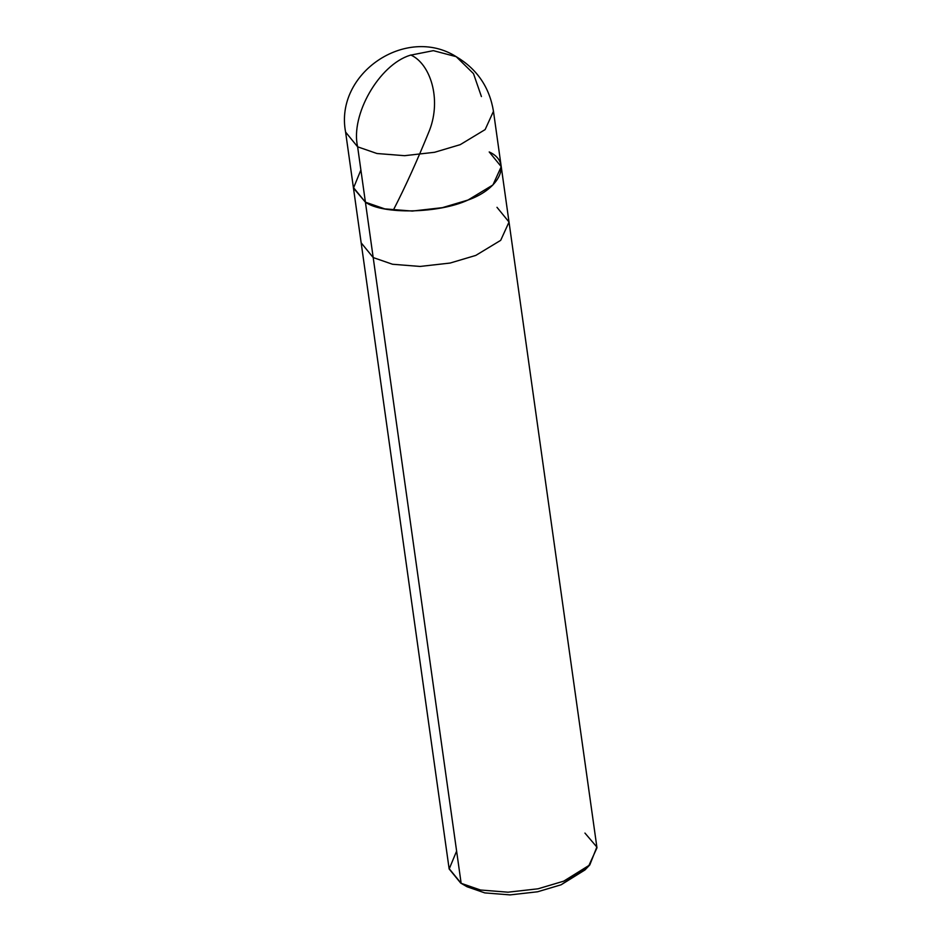 <?xml version="1.0" encoding="UTF-8"?>
<svg xmlns="http://www.w3.org/2000/svg" width="942" height="942" viewBox="0 0 942 942"><rect width="100%" height="100%" fill="white"/><g stroke="black" fill="none" stroke-linecap="round" stroke-linejoin="round"><path stroke-width="1.41" d="M360.892 169.984L353.474 188.07L365.414 202.189L357.63 146.822C350.247 115.065 379.143 64.704 410.194 55.237L433.355 50.656L456.211 56.673L433.355 50.656L410.194 55.237C379.143 64.704 350.247 115.065 357.63 146.822L376.965 153.511L404.542 155.689L434.58 152.286L460.226 144.656L485.142 129.584L493.467 111.297L485.142 129.584L460.226 144.656L434.58 152.286L404.542 155.689L376.965 153.511L357.63 146.822L345.596 132.08L357.63 146.822L365.414 202.189C382.782 214.682 439.207 213.493 468.009 200.034C500.449 188.624 512.107 162.177 489.204 151.945C512.107 162.177 500.449 188.624 468.009 200.034C439.207 213.493 382.782 214.682 365.414 202.189L353.38 187.458L365.414 202.189L384.736 208.877L412.325 211.067L442.363 207.664L468.009 200.034L492.925 184.962L501.238 166.675L492.925 184.962L468.009 200.034L442.363 207.664L412.325 211.067L384.736 208.877L365.414 202.189L353.474 188.07L360.892 169.984M481.421 96.567L473.496 73.641L456.211 56.673C477.123 69.107 489.534 87.323 493.467 111.297L501.238 166.675L489.204 151.945M501.238 166.675L509.021 222.053L500.697 240.34L475.792 255.412L450.146 263.042L420.108 266.445L392.52 264.255L373.197 257.566L365.414 202.189L373.197 257.566L392.52 264.255L420.108 266.445L450.146 263.042L475.792 255.412L500.697 240.34L509.021 222.053L496.987 207.322M509.021 222.053L596.969 847.8L588.644 866.087L563.728 881.159L538.094 888.789L508.044 892.192L480.467 890.002L461.144 883.313L373.197 257.566L361.163 242.836L373.197 257.566L461.144 883.313L480.467 890.002L508.044 892.192L538.094 888.789L563.728 881.159L589.798 864.933L596.839 847.023L584.935 833.069M589.798 864.933L585.017 869.913L561.114 884.785L537.611 891.78L510.069 894.9L484.789 892.898L467.079 886.763L461.144 883.313L449.098 868.583L345.596 132.08C334.386 73.629 405.955 24.845 456.211 56.673M456.611 851.109L449.169 868.995L460.709 883.078L467.079 886.763L484.789 892.898L510.069 894.9L537.611 891.78L561.114 884.785L587.16 867.452M467.079 886.763L460.709 883.078M410.818 55.001C430.329 63.809 441.562 98.816 429.634 130.043C417.459 160.069 405.437 186.622 393.544 209.713"/></g></svg>
